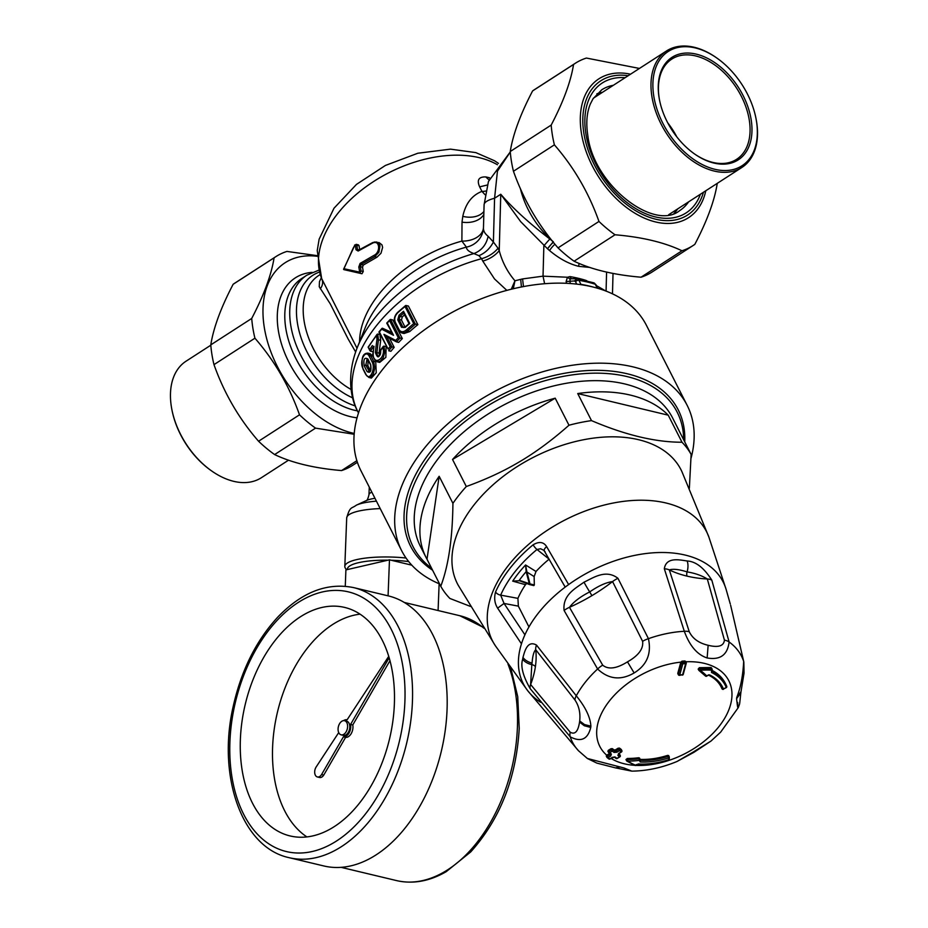 <?xml version="1.0" encoding="UTF-8"?>
<svg xmlns="http://www.w3.org/2000/svg" width="928" height="928" viewBox="0 0 928 928"><rect width="100%" height="100%" fill="white"/><g stroke="black" fill="none" stroke-linecap="round" stroke-linejoin="round"><path stroke-width="1.39" d="M708.876 537.022A120.141 74.832 -27 0 0 614.359 502.814A120.141 74.832 -27 0 0 551.858 527.394A120.141 74.832 -27 0 0 495.343 645.726A120.141 74.832 -27 0 0 495.355 645.737L458.293 585.382A125.477 78.161 -27 0 1 519.413 465.206A125.477 78.161 -27 0 1 681.883 471.563L708.876 537.045A120.141 74.832 -27 0 1 708.876 537.045L726.172 589.582A112.137 69.844 153 0 0 726.16 589.547A112.137 69.844 153 0 0 637.06 554.921A112.137 69.844 153 0 0 568.632 584.57A112.137 69.844 153 0 0 521.455 643.835L497.628 608.153C494.624 603.362 493.928 597.968 495.552 591.994A119.77 74.6 -27 0 1 533.113 544.806C539.087 541.256 543.588 541.859 546.638 546.615L568.632 584.57M577.726 393.553A141.497 88.137 -27 0 1 668.23 415.176L577.726 393.553L591.496 420.616C625.344 435.058 655.516 442.262 681.999 442.238A141.497 88.137 -27 0 1 691.128 454.43L689.365 488.244M668.23 415.176L681.999 442.238M691.128 454.43L677.359 427.367A141.497 88.137 -27 0 1 678.275 429.096A141.497 88.137 -27 0 1 679.134 430.859M555.199 398.182L452.539 459.476A141.497 88.137 -27 0 1 495.993 423.841A141.497 88.137 -27 0 1 555.199 398.182L568.98 425.233A141.497 88.137 -27 0 1 591.496 420.616M568.98 425.233C551.603 440.614 534.54 453.131 517.789 462.794C502.709 471.656 485.553 479.567 466.308 486.527A141.497 88.137 -27 0 0 452.922 503.347L439.153 476.296L426.996 559.213A141.497 88.137 -27 0 1 426.068 557.484A141.497 88.137 -27 0 1 439.153 476.296M470.438 606.413L449.894 598.456A141.497 88.137 -27 0 1 440.765 586.264C448.502 565.86 452.551 538.217 452.922 503.347M440.765 586.264L426.996 559.213M452.539 459.476L466.308 486.527M426.068 557.484L420.384 546.314A141.497 88.137 -27 0 1 490.309 412.67A141.497 88.137 -27 0 1 666.258 408.181A141.497 88.137 -27 0 1 672.591 417.925L678.275 429.096M519.866 580.858A7.737 6.16 -104.3 0 0 519.471 580.731L529.447 584.536L519.761 580.429L529.992 583.909L529.517 584.559L526.304 572.216A8.05 6.751 87 0 1 526.176 571.636L526.814 571.52A7.737 6.589 82.7 0 0 526.942 572.066L534.157 576.578A391.57 278.574 69 0 0 534.342 584.942L533.832 585.591L534.342 584.942L529.992 583.909L526.942 572.066L526.304 572.216M519.761 580.429A8.05 6.252 -101.2 0 0 519.297 580.278A108.147 67.361 -27 0 1 526.176 571.636L525.573 564.966L536.001 571.474A97.985 61.028 -27 0 1 549.04 559.236M519.471 580.731L512.697 581.137L519.471 580.731M517.917 598.363L518.358 606.135L504.043 603.444L500.656 595.126L517.917 598.363A97.985 61.028 -27 0 1 525.48 584.698L512.697 581.137A111.778 69.623 -27 0 1 525.573 564.966L526.814 571.52M525.48 584.698L526.71 583.492M549.144 559.155L536.987 549.492A5.336 1.404 -129.5 0 1 533.113 544.806M536.001 571.474L534.157 576.578M543.657 550.223L540.572 548.75L536.987 549.492A115.838 72.152 -27 0 0 500.656 595.126A5.336 3.318 -156.2 0 1 495.552 591.994M524.912 634.81L504.043 603.444L497.628 608.153M544.423 551.151L565.198 587.099M545.154 551.812C543.53 550.571 544.028 548.831 546.638 546.615M528.948 626.934L518.358 606.135M439.57 583.921A160.184 99.783 -27 0 1 401.65 550.698A160.184 99.783 -27 0 1 499.136 389.11A160.184 99.783 -27 0 1 687.161 405.35A160.184 99.783 -27 0 1 691.058 458.142M401.65 550.698L360.899 470.658A160.184 99.783 -27 0 1 458.397 309.07A160.184 99.783 -27 0 1 646.422 325.322L687.161 405.35M432.587 570.198A150.185 93.542 -27 0 1 471.737 412.983A150.185 93.542 -27 0 1 671.524 399.55A150.185 93.542 -27 0 1 684.725 441.832M355.644 351.944L348.139 338.998L330.252 303.839L319.244 286.74L319.476 281.613L321.32 277.762M321.819 278.887L321.865 278.957C323.211 282.321 322.689 285.615 320.276 288.828M497.408 164.732A108.124 67.35 153 0 0 373.184 181.795A108.124 67.35 153 0 0 321.865 278.957L357.013 348.255M406.023 558.006A48.059 11.171 -177.8 0 0 344.822 566.416A48.059 11.171 -177.8 0 0 346.121 569.131L346.701 569.734M405.037 327.074L401.453 320.032L399.028 319.452L400.038 316.344L398.994 315.253A140.163 87.313 -27 0 1 403.529 311.286L409.735 323.466L409.19 323.768L409.735 323.466A140.163 87.313 -27 0 0 405.2 327.433L401.557 327.306A1.067 0.661 153 0 1 402.822 326.9L403.657 327.572L405.142 326.992L409.062 323.536M403.529 311.286L403.552 312.84L409.016 323.582M370.284 371.223L367.105 371.583C370.4 373.508 371.583 371.177 370.678 364.565L367.836 358.974C364.391 357.036 363.196 359.38 364.263 366.003A1.067 0.661 -27 0 1 365.794 365.249L367.117 358.776L367.79 359.507A1.067 0.661 -27 0 1 367.836 358.974M370.481 370.875L367.871 365.748L365.794 365.249L369.611 371.815C370.504 372.302 370.84 370.063 370.632 365.087L367.79 359.507A1.067 0.661 -27 0 0 368.149 359.762M367.871 365.748L368.091 360.11M347.42 569.56A45.391 10.556 2.2 0 1 387.962 560.187M391.21 560.257A45.391 10.556 2.2 0 1 408.68 561.568M404.666 327.34L402.822 326.9L399.028 319.452A1.067 0.661 153 0 0 397.764 319.858L398.994 315.253M397.741 312.782A140.163 87.313 153 0 1 405.026 306.518L413.737 323.64L415.292 324.011L405.849 305.463L405.026 306.518L405.849 305.463L408.401 306.043L417.878 324.661L415.558 324.104A139.096 86.64 -27 0 0 407.496 330.994L404.84 332.723L401.928 333.001L404.063 333.512L409.758 331.54L406.452 329.904C403.32 332.398 400.861 332.317 399.075 329.66L395.282 322.213C394.052 318.954 394.876 315.798 397.741 312.782L398.019 312.388M395.722 340.414L383.914 334.335L386.756 336.841L396.43 341.864A139.096 86.64 -27 0 1 400.096 338.047L398.298 337.722A140.163 87.313 153 0 0 395.722 340.414L396.43 341.864L398.657 342.397A136.161 84.808 -27 0 1 402.334 338.581L400.096 338.047M383.914 334.335L390.166 346.608A140.163 87.313 153 0 0 388.113 349.067L379.39 331.946A140.163 87.313 153 0 1 381.698 329.196L382.44 328.222L381.698 329.196L393.518 335.286L386.721 323.118M372.151 361.966C375.875 369.135 369.321 381.965 365.91 374.251A1.067 0.661 153 0 0 365.899 374.703L363.057 369.124C360.888 358.428 362.546 353.104 368.022 353.15L370.782 355.702L369.298 356.375L372.151 361.966A1.067 0.661 153 0 1 373.624 361.282L374.784 368.138L373.149 374.436L370.191 377.429L368.892 377.476L365.899 374.703M365.91 374.251L363.068 368.66C358.892 361.468 365.4 348.568 369.298 356.375M372.383 345.506A140.163 87.313 153 0 0 369.727 349.578L368.474 347.107A140.163 87.313 153 0 1 376.675 335.368L377.742 333.999L376.675 335.368L376.965 339.602A263.448 202.896 -87.1 0 0 375.376 352.454C377.673 359.055 379.517 358.231 380.921 349.984A140.163 87.313 153 0 1 382.835 347.455L383.902 346.098L382.835 347.455C386.57 359.043 371.942 367.221 373.311 352.42A262.334 202.026 -87.1 0 1 373.903 346.643L374.077 346.736M401.453 320.032L402.3 316.889A136.161 84.808 -27 0 1 404.585 314.87M360.087 263.436L373.914 255.397C380.851 252.381 379.854 239.331 372.604 243.136L358.15 251.024L356.016 249.748A941.572 610.473 -122.7 0 1 355.366 245.456L354.751 245.398A118.042 83.856 -41.8 0 0 353.15 248.24L343.963 268.726L359.124 272.02L359.554 271.266A939.89 609.383 -122.7 0 1 358.811 266.951L360.319 266.672L361.05 264.573L360.087 263.436L358.811 266.951M395.282 322.213A1.067 0.661 153 0 0 395.026 323.025L398.82 330.461L401.928 333.001L400.003 331.888L399.075 329.66L399.179 330.716M398.298 337.722L389.574 320.601L390.514 319.418L389.574 320.601A140.163 87.313 153 0 0 387.266 323.002L386.953 323.246M402.334 338.581L392.857 319.974L390.514 319.418L399.98 338.012M396.233 341.736A660.724 83.404 -160.6 0 1 386.93 336.91L386.848 336.887M390.166 346.608L394.168 347.374L389.551 338.302M388.113 349.067L378.926 332.027M375.376 352.454L376.919 352.605L377.081 354.577L378.45 356.282C380.283 355.691 380.99 353.591 380.561 349.972L383.252 346.411M377.371 361.862L380.318 361.212L383.136 357.895L384.842 352.06L383.902 346.098L386.106 346.631L385.862 357.338L379.691 362.419L377.371 361.862C373.566 358.73 372.151 355.575 373.114 352.42L373.3 352.466M369.727 349.578L370.4 351.155L369.727 349.578M373.253 350.9A136.161 84.808 -27 0 0 372.754 351.724L370.4 351.155M376.965 339.602L378.473 339.799L377.742 333.999L379.946 334.532L380.666 340.321L378.473 339.799A263.332 202.71 -87.4 0 0 376.919 352.605L379.088 353.116L380.666 340.321M373.914 255.397L374.773 256.65L378.891 252.242L379.981 245.723L379.32 244.006L376.872 242.057L374.193 242.092L372.604 243.136M359.554 271.266L361.073 270.976A946.804 612.619 -122.9 0 1 360.319 266.672L362.512 267.206L363.266 265.095L361.05 264.573L361.642 264.19L360.679 263.042M359.124 272.02L359.716 273.215L361.073 270.976L363.254 271.498A922.571 596.948 -122.9 0 1 362.512 267.206M361.978 273.748L343.789 269.607L343.963 268.726L343.789 269.607L361.978 273.748L363.254 271.498M354.751 245.398L343.58 269.236M355.366 245.456L356.839 245.236L356.398 244.435L354.612 245.073M358.15 251.024L358.788 250.282L357.489 249.516L358.788 250.282M357.141 347.942A132.078 82.267 -27 0 1 357.199 347.768A132.078 82.267 -27 0 1 357.315 347.49A132.078 82.267 -27 0 1 362.094 337.27A132.078 82.267 -27 0 1 473.895 253.564C468.965 251.79 466.471 249.644 466.39 247.115A21.356 20.729 -178 0 0 483.476 227.546A21.356 20.729 -178 0 0 483.488 227.441L483.488 227.36C483.14 230.573 484.694 233.554 488.151 236.292C486.26 244.876 481.504 250.641 473.895 253.564L478.929 255.687C485.286 252.973 490.112 248.414 493.394 241.999L488.151 236.292M409.758 331.54A136.161 84.808 -27 0 1 417.878 324.661M391.372 332.247L382.464 328.234A662.348 83.601 19.4 0 0 391.813 333.117M388.693 350.761L390.897 351.283A136.161 84.808 -27 0 1 394.168 347.374M368.022 353.15L370.156 353.661L372.894 356.201L370.782 355.702L373.624 361.282L375.736 361.792L374.958 360.25M373.59 357.558L372.894 356.201M371.397 378.067L376.246 372.766L375.736 361.792M379.088 353.116L379.482 355.784M581.09 284.71A2.668 1.601 -80.5 0 0 580.951 284.362A2.668 1.659 153 0 0 579.536 284.49M359.554 341.875A108.124 67.35 -27 0 1 369.066 308.908A108.124 67.35 -27 0 1 461.889 241.094L466.39 247.115A112.207 69.89 -27 0 0 370.063 317.492A112.207 69.89 -27 0 0 365.284 327.491A112.207 69.89 -27 0 0 365.191 327.723L357.199 347.768M379.111 242.591L381.988 244.888L382.614 247.416L380.979 253.251L376.977 257.184L363.266 265.095M359.658 249.562A922.571 596.948 57.1 0 1 359.078 245.769L358.417 244.864M487.27 185.032L479.648 186.864C476.667 180.055 478.697 176.738 485.738 176.923A100.41 40.855 -7.8 0 1 489.485 177.758L489.74 178.222M485.738 176.923L488.963 179.858M485.727 191.017A10.684 6.647 -27 0 1 481.945 191.388C471.981 195.24 465.601 203.557 462.794 216.352L462.016 222.14A21.356 14.848 -170.2 0 0 483.836 214.414M462.016 222.14L461.889 241.094A21.356 14.303 -178.4 0 0 483.476 227.453M506.85 290.383L494.52 278.945L482.769 261.093A21.356 13.305 153 0 0 492.002 256.998A21.356 13.305 153 0 0 499.241 250.606L500.76 194.254L494.578 198.244A42.723 10.475 1.5 0 0 484.091 204.786L483.476 227.546M479.648 186.864L481.945 191.388L485.031 194.694M478.929 255.687L481.562 258.703A21.356 13.305 153 0 0 490.796 254.62A21.356 13.305 153 0 0 498.034 248.228L499.241 250.606C502.176 261.882 507.419 271.95 514.959 280.79L513.277 288.759M511.258 289.246L514.959 280.79L519.112 279.757A38.535 3.306 166.9 0 1 520.701 279.363A38.93 4.048 167 0 1 522.592 278.922L543.031 276.161L544.62 283.736M575.546 281.729L574.444 280.952L577.077 278.818A5.336 3.283 101.4 0 1 578.886 280.326A2.668 1.659 153 0 0 575.546 281.729L576.775 284.142M577.065 278.818L593.711 282.796A5.336 3.457 105.5 0 1 595.277 284.235L597.284 288.179M553.424 242.347A8.004 1.914 -49.1 0 0 547.543 248.797L520.678 221.653L500.76 194.254C512.824 208.278 529.18 223.207 549.828 239.018L553.181 241.628M523.462 286.59L522.592 278.922M566.44 283.318L566.126 281.52L567.46 277.24L543.031 276.161L543.854 245.769L549.828 239.018M574.444 280.952L566.126 281.52M570.14 283.539L570.012 279.084L567.46 277.24L569.943 276.614L571.288 278.771L570.012 279.084L571.288 278.771M510.284 151.995L497.443 171.181L494.578 198.244L493.394 241.999L498.034 248.228M569.943 276.614A137.228 81.003 -23.1 0 1 578.318 278.284A137.228 81.003 156.9 0 1 586.194 280.488L586.183 280.685M586.983 280.882L586.194 280.488M596.437 285.615L605.74 290.998M579.072 263.401L578.631 266.324C568.829 263.877 559.143 258.622 549.573 250.572A70.853 47.989 -125.4 0 1 547.543 248.797L553.32 241.732M578.631 266.324L589.814 267.426M668.659 759.742A536.639 100.305 -108.3 0 0 668.601 757.932A63.939 39.823 153 0 1 640.181 761.969L639.404 760.38A81.374 53.952 -26.3 0 1 627.827 761.099A79.263 47.862 -29.9 0 0 635.842 765.287L638.65 763.976A67.141 41.83 153 0 0 668.659 759.742L668.601 759.928A1.067 1.067 0 0 0 669.343 758.884A1.067 0.893 178.3 0 1 668.659 759.742M668.438 759.8L668.601 759.928C658.01 763.28 647.906 764.707 638.278 764.208L637.977 764.034M636.538 764.614L635.9 765.194M634.822 765.159A1.067 0.766 -68.7 0 0 635.135 765.449L635.135 765.449A1.067 0.766 -68.7 0 0 635.842 765.287L636.422 764.51L635.842 765.287M626.713 760.914L627.827 761.099L627.862 759.498A1.067 0.661 153 0 0 626.713 760.914M638.65 763.976L636.388 765.09A1.067 1.067 0 0 1 635.135 765.449L626.922 761.146A1.067 1.067 0 0 1 626.574 760.751L625.971 759.556L627.328 758.466A80.133 53.14 153.7 0 0 638.731 757.758L639.404 760.38A1.067 0.673 -144.4 0 0 639.949 760.171A1.067 1.067 0 0 0 640.03 759.069A1.067 0.661 -27 0 1 639.972 759.614A1.067 0.673 -144.4 0 1 639.949 760.171L639.322 760.484M639.485 757.979L640.03 759.069A1.067 0.661 -27 0 0 639.264 758.802A80.144 53.186 -26.3 0 1 627.862 759.498L627.328 758.466M668.601 755.52L669.169 756.622A1.067 0.661 -27 0 1 669.216 756.784A1.067 0.882 178.1 0 1 669.285 757.074A1.067 1.067 0 0 0 669.169 756.633A1.067 0.661 -27 0 0 668.172 756.413A62.744 39.08 -27 0 1 640.285 760.368L639.902 759.719M669.274 758.582A1.067 0.893 178.3 0 1 669.343 758.884L669.285 757.074A1.067 0.882 178.1 0 1 668.601 757.932L667.638 755.38L668.636 755.659L667.638 755.38A62.744 39.08 153 0 1 640.134 759.359M638.731 757.758L639.404 758.489M609.615 753.408L609.348 753.617A533.994 401.198 128 0 1 606.726 755.206L607.283 756.343A1.067 0.661 153 0 0 606.877 757.248A1.067 1.067 0 0 0 607.202 757.642A1.067 0.8 -51.9 0 0 608.095 757.596A536.628 403.181 -52 0 0 610.74 756.007L609.916 754.754L610.288 753.872L611.39 754.058A532.173 114.852 -127.4 0 1 609.708 752.724A536.593 403.135 -52 0 0 612.341 751.112A532.811 116.174 52.8 0 0 614.023 752.434A1.067 0.8 -51.8 0 0 614.58 750.996L616.053 750.984L616.888 752.225L614.023 752.434M621.354 749.72L621.192 749.406A530.596 115.698 -127.2 0 1 619.533 748.107L618.106 748.212A534.052 401.244 128 0 1 615.484 749.847L614.058 749.952A530.039 115.571 -127.2 0 1 612.376 748.629L610.937 748.734A534.087 401.267 128 0 1 608.316 750.346L607.991 751.32L608.316 750.346L608.884 751.483A1.067 0.661 153 0 0 608.617 752.55A1.067 0.789 128.4 0 0 608.78 752.747L610.462 754.081M619.591 754.278L619.266 755.241L619.591 754.278L620.124 755.311A1.067 0.812 127.7 0 1 619.579 756.761A536.593 403.146 128 0 1 616.934 758.385A532.417 116.093 -127.2 0 1 615.287 757.097L612.41 757.306A536.628 403.181 128 0 1 609.766 758.907A531.721 115.942 -127.2 0 1 608.095 757.596L607.283 756.343A535.56 402.381 -52 0 0 609.916 754.754L609.348 753.617M678.182 673.972L677.8 673.229A533.96 232.476 -94.3 0 0 680.816 662.151L680.816 662.151A72.372 45.078 153 0 0 597.249 726.218A72.372 45.078 153 0 0 606.726 755.206M698.169 669.088L698.714 670.144A1.067 1.067 0 0 0 699.062 670.538L699.062 670.538A1.067 0.766 -55.4 0 1 698.865 670.318A1.067 0.661 -27 0 1 699.979 668.902A80.168 47.073 -27.7 0 1 711.579 668.752L710.964 667.522L699.352 667.684L698.181 669.088M710.964 667.522L711.231 668.705M711.869 670.271A68.08 42.41 -27 0 1 725.197 683.101L725.812 684.319A68.08 42.41 -27 0 1 726.717 686.268A1.067 0.835 157.7 0 1 726.241 687.404L726.09 687.497M720.928 686.5A62.744 39.08 -27 0 1 721.485 687.752L722.645 687.834M620.124 756.1A1.067 0.661 153 0 0 620.124 755.311A531.756 115.942 52.8 0 1 618.466 754.035L618.419 754M616.888 752.225A536.628 403.181 -52 0 0 619.521 750.578A1.067 0.8 -51.9 0 0 620.066 749.14A1.067 0.661 153 0 0 618.674 749.337L619.521 750.578A533.426 116.313 52.8 0 0 621.18 751.889A536.628 403.181 128 0 1 618.558 753.524L617.92 755.485A532.811 116.174 52.8 0 0 619.579 756.761L619.881 756.506M711.579 670.747L711.811 669.83M726.311 687.625A1.067 1.067 0 0 0 726.728 686.326L725.812 684.319A68.08 42.41 -27 0 0 711.776 671.13L711.509 672.475L711.498 670.26A536.639 376.733 114.7 0 0 711.579 670.155L711.927 670.202A1.067 1.067 0 0 0 712.066 669.018L711.463 667.847M699.352 667.684L700.106 670.306A79.228 46.493 -27.7 0 1 711.579 670.155A1.067 0.615 93.4 0 0 711.579 668.752A1.067 0.661 -27 0 1 712.066 669.018M705.419 675.99L699.062 670.538A1.067 0.766 -55.4 0 0 700.106 670.306A81.362 52.177 -23.4 0 1 706.66 675.92L705.419 675.99A1.067 1.067 0 0 0 707.008 675.955L706.66 675.92A536.639 376.733 114.7 0 0 706.765 675.793L707.043 675.514M699.329 670.642A80.144 51.411 -23.4 0 1 705.315 675.839M707.02 675.862L708.598 675.166C714.421 678.043 718.62 681.987 721.195 687.022A62.744 39.08 -27 0 1 722.007 688.785A1.067 0.661 153 0 0 722.112 688.936M706.765 675.793L709.526 674.865A63.939 39.823 -27 0 1 723.469 689.017A536.639 418.888 159.1 0 0 726.241 687.404A67.141 41.83 -27 0 0 711.509 672.475M681.999 661.177L682.764 663.822A1.067 0.603 14.7 0 1 681.396 663.265L680.816 662.128L681.999 661.177A412.96 268.412 20.1 0 0 684.876 660.968L685.641 663.601A1.067 0.603 -165.3 0 0 686.186 662.894A1.067 0.661 153 0 0 685.514 662.209A530.654 344.914 -159.9 0 1 682.637 662.43A1.067 0.661 153 0 0 681.396 663.265A535.56 233.172 85.7 0 1 678.38 674.354A1.067 0.615 15.7 0 0 679.737 674.946A533.426 346.712 20.1 0 0 682.625 674.726A536.628 233.682 -94.3 0 0 685.641 663.601A531.605 346.016 -159.8 0 1 682.764 663.822A536.628 233.624 85.7 0 1 679.737 674.946L679.052 675.05A1.067 0.661 153 0 1 678.391 674.784A1.067 1.067 0 0 0 679.412 675.352L682.625 674.726A1.067 0.615 -164.3 0 0 683.17 673.995M606.262 756.042L606.889 757.26A1.067 0.661 153 0 0 607.005 757.41A1.067 0.8 -51.9 0 0 607.179 757.619L608.849 758.93A1.067 0.8 128 0 1 608.675 758.71M621.725 751.251A1.067 0.661 153 0 0 621.725 750.45A1.067 0.8 128 0 1 621.18 751.889L621.482 751.622M612.376 748.629L612.898 749.662A1.067 0.661 153 0 0 611.517 749.859L612.341 751.112A1.067 0.789 128.4 0 0 612.898 749.662A531.756 115.942 52.8 0 0 614.58 750.996L614.058 749.952M610.288 753.872L611.39 754.058L610.74 756.007M677.8 673.229L678.38 674.354A1.067 0.661 153 0 0 678.38 674.772L677.823 673.682M693.355 751.97L677.034 761.47L693.947 752.306L693.355 751.97L710.999 741.054L693.947 752.306M590.881 726.16A33.234 23.154 -166.5 0 1 590.742 727.459C587.795 739.314 580.963 742.446 570.256 736.855A13.352 8.132 -42.8 0 1 570.221 732.227C575 734.883 578.109 731.496 579.548 722.065A70.11 45.553 -142.8 0 0 579.698 720.963C580.557 712.982 578.979 705.988 574.954 699.99A13.352 6.438 143.5 0 1 576.276 695.803C585.475 707.101 590.336 717.228 590.881 726.16L584.466 724.548L579.698 720.963M620.356 766.969L615.542 767.897L631.829 771.133L623.999 767.99L587.343 758.466M606.378 756.169L606.703 755.218L606.842 757.086M535.398 666.629A133.655 82.952 -27.5 0 1 530.619 684.504L531.825 664.599A247.822 13.92 95 0 1 532.046 663.091C532.614 655.957 533.844 651.491 535.734 649.693A133.655 82.952 -27.5 0 1 535.398 666.629A5.336 3.816 8.3 0 0 531.825 664.599A13.352 9.558 8.3 0 1 522.661 659.228A71.955 48.604 28.5 0 1 522.963 657.43A13.352 9.651 11.4 0 0 532.046 663.091M570.221 732.227L530.619 684.504A13.352 7.099 -36.9 0 0 530.143 688.599C522.928 675.955 520.422 666.165 522.661 659.228M521.455 643.835A112.137 69.844 153 0 0 519.32 652.454A112.137 69.844 153 0 0 527.638 690.606L578.446 750.706A94.83 59.067 153 0 1 570.256 736.855L530.143 688.599M684.876 660.968L685.618 661.768L684.876 660.968M736.751 697.473L740.996 691.685L744.047 673.055L743.827 662.012A13.352 8.097 -11.2 0 0 743.676 661.42C742.98 675.491 740.672 687.509 736.751 697.473A33.234 12.47 122.9 0 0 736.588 698.726C737.714 708.806 738.073 710.059 737.656 702.473M730.614 605.242A13.352 9.257 -15.3 0 1 730.638 605.288L743.676 661.42A94.83 59.067 153 0 0 729.118 642.002L711.811 580.139A13.352 6.798 -18.9 0 0 707.322 579.002C701.707 575.534 694.956 573.168 687.091 571.892C678.971 569.34 673.044 568.69 669.32 569.931A133.655 82.812 -26.6 0 0 686.998 576.114A133.655 82.812 -26.6 0 0 707.322 579.002L724.443 640.146A13.352 7.656 -12.1 0 1 729.118 642.002C727.564 654.924 720.232 660.249 707.136 657.964C697.264 654.75 689.655 645.865 684.319 631.295A94.83 59.067 153 0 0 648.428 638.673A13.352 5.974 157.3 0 0 642.605 641.318L612.573 581.578A133.644 82.499 -27 0 1 591.913 595.648A133.644 82.499 -27 0 1 569.467 607.318C573.562 601.854 580.302 596.716 589.709 591.902C598.444 585.881 606.065 582.448 612.573 581.578A13.352 6.392 149.5 0 1 617.955 578.318L648.428 638.673C651.653 653.672 646.886 665.098 634.137 672.951L627.49 661.85C638.58 655.551 643.614 648.707 642.605 641.318M627.49 661.85C616.575 668.682 608.316 669.784 602.69 665.156A13.352 6.171 -34.1 0 0 597.609 669.007C608.652 679.342 620.832 680.665 634.137 672.951M602.69 665.156L569.467 607.318A13.352 6.322 -25.9 0 0 564.096 610.473C562.345 594.767 575.824 588.248 584.002 582.181A13.352 1.125 59.2 0 0 589.709 591.902L591.913 595.648M724.443 640.146C723.736 646.074 718.307 647.79 708.145 645.285C698.912 643.15 692.624 638.638 689.26 631.736A13.352 6.16 159.9 0 0 684.319 631.295L664.332 568.794C666.13 556.429 680.178 560.06 687.207 560.988C695.803 561.452 704.004 567.832 711.811 580.139M664.332 568.794A13.352 7.401 164.3 0 1 669.32 569.931L689.26 631.736M522.963 657.43C524.552 652.013 527.208 639.775 536.523 645.099A13.352 7.772 140.6 0 0 535.734 649.693L574.954 699.99M536.523 645.099L576.276 695.803A94.83 59.067 153 0 1 597.609 669.007L564.096 610.473M617.955 578.318C605.787 568.829 593.085 577.947 584.002 582.181M726.16 589.547L730.266 603.954M659.53 100.05A59.67 38.616 -122.9 0 1 659.24 98.414A59.67 38.616 -122.9 0 1 671.884 59.044A59.67 38.616 -122.9 0 1 717.727 67.176A59.67 38.616 -122.9 0 1 749.256 119.932A59.67 38.616 -122.9 0 1 736.623 159.303A59.67 38.616 -122.9 0 1 694.156 153.688M659.089 97.614A61.028 39.486 57.1 0 0 659.448 99.667A61.028 39.486 57.1 0 0 694.48 153.909A61.028 39.486 57.1 0 0 751.796 134.189A61.028 39.486 57.1 0 0 702.786 56.202A61.028 39.486 57.1 0 0 659.089 97.614M653.822 96.361A68.022 44.01 -122.9 0 1 716.973 58.128A68.022 44.01 -122.9 0 1 756.007 118.575A68.022 44.01 -122.9 0 1 715.917 169.534A68.022 44.01 -122.9 0 1 653.822 96.361M667.719 122.809A59.67 38.616 -122.9 0 1 676.79 136.857M716.973 58.128L716.346 57.687A69.368 44.892 57.1 0 0 666.617 50.889A69.368 44.892 57.1 0 0 651.932 96.674A69.368 44.892 57.1 0 0 688.576 158.004A69.368 44.892 57.1 0 0 741.878 167.458A69.368 44.892 57.1 0 0 756.575 121.672A69.368 44.892 57.1 0 0 756.158 119.341L756.007 118.575M171.819 409.283L171.97 410.037A68.022 44.01 57.1 0 0 211.004 470.496L211.63 470.937A69.368 44.892 -122.9 0 1 171.819 409.283A69.368 44.892 -122.9 0 1 171.402 406.94A69.368 44.892 -122.9 0 1 186.099 361.166L210.807 345.204M288.538 460.172L261.36 477.723A69.368 44.892 -122.9 0 1 211.63 470.937M354.136 434.258L315.555 428.133A108.506 70.203 -122.9 0 1 299.512 414.804C289.362 386.222 274.491 360.69 254.922 338.198A108.506 70.203 -122.9 0 1 251.72 318.443C263.888 295.197 271.336 275.001 274.085 257.833A108.506 70.203 -122.9 0 1 275.871 256.627L234.935 283.052A108.506 70.203 57.1 0 0 233.148 284.27C220.98 307.516 213.521 327.723 210.784 344.88A108.506 70.203 57.1 0 0 213.985 364.634C224.135 393.205 238.995 418.748 258.564 441.241A108.506 70.203 57.1 0 0 274.618 454.569C292.227 462.944 314.546 468.28 341.574 470.566A108.506 70.203 57.1 0 0 352.64 465.357L357.384 462.295M317.04 256.267A98.333 63.626 57.1 0 0 265.304 332.874A98.333 63.626 57.1 0 0 354.206 433.446M275.871 256.627A108.506 70.203 -122.9 0 1 286.938 251.418L317.04 255.629M274.085 257.833L233.148 284.27M341.574 470.566L356.874 460.694M210.784 344.88L251.72 318.443M254.922 338.198L213.985 364.634M258.564 441.241L299.512 414.804M315.555 428.133L274.618 454.569M717.17 183.408A108.506 70.203 -122.9 0 1 717.193 183.732C714.456 200.9 706.997 221.108 694.828 244.354A108.506 70.203 -122.9 0 1 693.042 245.56A108.506 70.203 -122.9 0 1 681.976 250.769C664.367 242.394 642.06 237.058 615.02 234.772A108.506 70.203 -122.9 0 1 598.966 221.444C588.816 192.862 573.956 167.33 554.387 144.838A108.506 70.203 -122.9 0 1 551.186 125.083C563.354 101.836 570.801 81.641 573.55 64.473A108.506 70.203 -122.9 0 1 575.337 63.255A108.506 70.203 -122.9 0 1 586.403 58.058L639.438 68.44M602.492 92.301A71.885 46.516 57.1 0 0 596.878 93.821M674.053 213.359A71.885 46.516 57.1 0 0 677.753 208.858M575.337 63.255L534.4 89.691A108.506 70.203 57.1 0 0 532.614 90.909C520.446 114.156 512.987 134.363 510.249 151.519A108.506 70.203 57.1 0 0 513.451 171.262C523.601 199.845 538.46 225.388 558.03 247.88A108.506 70.203 57.1 0 0 574.084 261.209C591.693 269.584 614.011 274.908 641.039 277.205A108.506 70.203 57.1 0 0 652.106 271.997L693.042 245.56M615.02 234.772L574.084 261.209M558.03 247.88L598.966 221.444M641.039 277.205L681.976 250.769M554.387 144.838L513.451 171.262M510.249 151.519L551.186 125.083M573.55 64.473L532.614 90.909M388.751 656.316L347.095 719.815A8.723 5.51 -76.6 0 0 347.06 719.803A8.723 5.51 -76.6 0 0 343.592 720.627M345.587 737.366L343.395 736.844A8.723 5.51 -76.6 0 0 349.009 733.074A8.723 5.51 -76.6 0 0 350.575 724.42L352.779 724.954A8.723 5.51 103.4 0 1 351.213 733.596A8.723 5.51 103.4 0 1 345.587 737.366L323.756 775.1L321.564 774.567L343.395 736.844M350.575 724.42L389.18 657.732M338.72 732.586L316.251 766.83A6.345 4.014 -76.6 0 0 314.731 773.024A6.345 4.014 -76.6 0 0 317.376 776.956A6.345 4.014 -76.6 0 0 321.564 774.567M341.156 734.837L343.348 735.359A7.273 4.594 -76.6 0 0 349.508 729.362A7.273 4.594 -76.6 0 0 346.724 721.218L344.532 720.696A7.273 4.594 -76.6 0 0 339.66 723.55A7.273 4.594 -76.6 0 0 341.156 734.837A7.273 4.594 -76.6 0 0 347.304 728.84A7.273 4.594 -76.6 0 0 344.532 720.696M389.992 660.643L352.779 724.954M317.376 776.956L319.568 777.478A6.345 4.014 -76.6 0 0 323.756 775.1M345.274 586.241L345.9 569.908L389.47 559.839L411.812 565.175M388.078 595.834L389.47 559.839M438.086 610.531L439.13 583.735M360.11 614.162A117.473 74.17 -76.6 0 0 272.6 747.191A117.473 74.17 -76.6 0 0 306.89 836.905M240.375 739.488A117.473 74.17 103.4 0 1 344.682 607.434A117.473 74.17 103.4 0 1 389.528 738.92A117.473 74.17 103.4 0 1 290.093 835.942A117.473 74.17 103.4 0 1 240.375 739.488M289.153 857.681L323.791 865.952A138.829 87.661 -76.6 0 0 441.31 751.297A138.829 87.661 -76.6 0 0 388.31 595.892L353.684 587.621C327.294 582.285 302.087 592.018 278.052 616.818C256.232 640.413 241.268 670.341 233.16 706.591C217.094 776.388 241.988 847.763 289.153 857.681A138.829 87.661 -76.6 0 0 412.426 701.603A138.829 87.661 -76.6 0 0 353.684 587.621M610.937 748.734L611.517 749.859A535.526 402.346 -52 0 1 608.884 751.483L609.708 752.724A1.067 0.789 128.4 0 1 608.78 752.747A1.067 1.067 0 0 1 608.478 752.376L607.875 751.193M529.447 584.536L533.832 585.591M527.638 690.606A112.137 69.844 153 0 0 527.661 690.629A112.137 69.844 153 0 0 540.699 702.322M312.156 272.356A80.098 51.829 57.1 0 0 280.372 340.042A80.098 51.829 57.1 0 0 350.366 416.626A80.098 51.829 57.1 0 0 357.025 417.797M357.431 410.849A76.084 49.23 -122.9 0 1 354.229 410.188A76.084 49.23 -122.9 0 1 291.589 349.079A76.084 49.23 -122.9 0 1 301.96 278.354L306.878 275.175L318.814 270.164M355.273 405.93A76.084 49.23 -122.9 0 1 290.766 325.392A76.084 49.23 -122.9 0 1 306.878 275.175M319.348 272.113A72.755 47.073 57.1 0 0 297.459 323.304A72.755 47.073 57.1 0 0 352.698 397.88M351.132 389.505A69.414 44.915 -122.9 0 1 306.275 330.762A69.414 44.915 -122.9 0 1 318.838 275.407L320.125 274.572M371.838 492.13A26.703 6.206 -177.8 0 0 371.815 492.142A26.703 6.206 -177.8 0 0 368.973 494.775L369.274 487.096M380.213 508.59A48.059 11.171 -177.8 0 0 346.701 517.917C350.088 506.038 351.306 508.95 356.375 505.168A42.723 9.93 -177.8 0 1 376.432 501.166M374.97 498.29A32.039 7.447 -177.8 0 0 366.282 500.586L356.375 505.168M397.764 319.858L401.557 327.306M431.532 568.122A148.202 92.313 -27 0 1 475.786 413.563A148.202 92.313 -27 0 1 670.561 401.986A148.202 92.313 -27 0 1 683.669 439.768M367.105 371.583L364.263 366.003M402.3 316.889L400.038 316.344A139.096 86.64 -27 0 1 403.692 313.119M413.737 323.64A140.163 87.313 153 0 0 406.452 329.904M387.266 323.002L393.518 335.286M386.848 336.899L391.918 346.84M388.681 350.761A139.096 86.64 -27 0 1 391.952 346.852M373.311 352.42L373.845 346.202M370.516 351.19A139.096 86.64 -27 0 1 373.624 346.364L373.706 346.388M376.977 257.184L374.773 256.65L361.642 264.19M356.016 249.748L357.489 249.516A948.474 613.71 -122.9 0 1 356.839 245.236L359.078 245.769M594.488 287.413A157.516 98.113 -27 0 0 589.35 286.068A157.516 98.113 153 0 0 580.951 284.362L578.886 280.326A157.516 98.113 -27 0 1 595.277 284.235A2.668 1.659 -27 0 1 596.043 284.838L597.829 288.341M359.101 249.899L357.489 249.516M357.315 347.49C346.979 373.462 349.786 397.335 357.988 411.951A136.161 84.808 -27 0 1 357.918 411.835A136.161 84.808 -27 0 1 363.068 345.889A136.161 84.808 -27 0 1 481.562 258.703L482.78 261.093M462.794 216.352A21.356 15.01 -162.3 0 0 483.917 211.456M521.432 286.984L520.701 279.374M606.587 272.055L606.077 291.125M578.376 279.038L578.318 278.284M552.044 240.63A69.414 44.915 -122.9 0 1 520.353 188.454M549.573 250.572A8.004 2.123 129.4 0 1 554.967 244.238M640.065 759.962L640.181 761.969M669.065 756.494L668.636 755.659M626.098 759.696L626.528 760.542M611.053 758.396A72.372 45.078 153 0 0 634.856 765.333M636.016 765.403A72.372 45.078 153 0 0 713.342 732.946A72.372 45.078 153 0 0 685.827 661.78M614.174 756.912L615.287 757.097M617.259 758.188L616.934 758.385A1.067 0.812 127.7 0 1 615.832 758.188M617.92 755.485A1.067 0.812 -52.2 0 0 618.466 754.035L618.431 753.977M708.331 674.9L709.526 674.865M708.957 675.213A62.744 39.08 -27 0 1 721.195 687.022M721.485 687.752L722.007 688.785A1.067 0.835 -22.4 0 0 723.469 689.017L726.288 687.648M723.318 689.098L723.515 689.26A1.067 1.067 0 0 1 722.03 688.82L721.497 687.776M619.707 754.406L620.24 755.462A1.067 1.067 0 0 1 619.846 756.854L617.213 758.466A1.067 1.067 0 0 1 616.006 758.408L614.348 757.12L610.056 759A1.067 1.067 0 0 1 608.849 758.93A1.067 0.8 128 0 0 609.766 758.907L610.102 758.71M681.929 674.83L682.289 675.132A1.067 1.067 0 0 0 683.24 674.354L686.268 663.242A1.067 1.067 0 0 0 686.163 662.453M621.192 749.406L621.725 750.45A532.37 116.081 52.8 0 1 620.066 749.14L619.533 748.107M618.106 748.212L618.674 749.337A535.56 402.381 -52 0 1 616.053 750.984L615.484 749.847M607.991 751.32L608.443 752.214M590.742 727.459L584.327 725.742L579.548 722.065M698.668 669.923L698.343 669.274M686.998 576.114A5.336 3.376 103.4 0 1 687.091 571.892A13.352 8.433 -76.6 0 0 687.207 560.988M708.145 645.285L707.136 657.964M736.588 698.726L740.846 692.752C739.245 707.148 740.068 702.357 738.328 707.542L720.673 732.122L710.999 741.054M743.827 662.012L730.638 605.288A13.352 9.257 -15.3 0 1 730.649 605.346M703.424 192.282A79.924 51.713 -122.9 0 1 600.776 175.984A79.924 51.713 -122.9 0 1 628.163 75.725M630.53 74.194A82.638 53.464 57.1 0 0 580.452 124.619A82.638 53.464 57.1 0 0 639.23 215.656A82.638 53.464 57.1 0 0 705.79 190.75M625.136 77.685A77.302 50.019 57.1 0 0 585.916 134.003A77.302 50.019 57.1 0 0 640.065 211.05A77.302 50.019 57.1 0 0 700.396 194.242M688.611 201.852A71.885 46.516 -122.9 0 1 679.737 210.563C654.588 231.536 593.537 185.38 587.795 135.384C585.916 123.134 586.751 112.694 590.324 104.04L593.004 98.809L601.75 89.796A71.885 46.516 -122.9 0 1 613.35 85.295M404.898 701.452A133.493 84.286 103.4 0 1 269.282 844.155A133.493 84.286 103.4 0 1 277.982 619.452A133.493 84.286 103.4 0 1 404.898 701.452M507.952 663.984A136.161 85.979 103.4 0 1 517.395 727.506A136.161 85.979 103.4 0 1 396.488 880.579C412.925 884.291 429.49 881.333 446.194 871.682L470.705 851.939C500.111 819.122 516.281 777.989 519.228 728.526L517.731 696.661L510.76 667.905M404.33 602.469L459.778 615.716A136.161 85.979 103.4 0 1 483.871 628.198M529.517 584.559L533.867 585.603M543.622 550.2L544.411 551.128M495.343 645.726L527.661 690.629M321.656 278.551L317.237 250.63L319.128 239.192L333.999 208.22L356.503 184.37L385.387 165.462L417.832 153.236L450.486 149.141L475.82 152.61L494.589 160.788L498.44 163.386M344.822 566.416L346.701 517.917M368.973 494.775C367.906 499.009 366.931 500.981 366.061 500.691M395.026 323.025C393.6 319.197 394.481 315.636 397.683 312.342L405.559 305.59M390.05 319.626L386.732 323.072M381.942 328.408L378.926 332.004M369.936 350.691L368.126 347.153L377.093 334.312M379.111 242.579L372.812 242.51L358.15 250.409M371.397 378.079L368.892 377.476M358.405 244.864L356.178 244.331M358.475 412.914L357.918 411.835M593.7 282.785L596.043 284.838M576.462 278.76L571.022 278.76M613.025 273.4L612.48 293.851M484.103 204.682L488.441 181.505L510.272 151.914M621.308 749.534L621.853 750.59M618.848 753.629L621.47 751.982A1.067 1.067 0 0 0 621.853 750.613M615.542 767.897L596.901 763.118L587.389 758.501L578.446 750.706M631.829 771.133C646.92 770.948 661.989 767.723 677.034 761.47M685.583 661.316L686.186 662.488M740.996 691.685L740.846 692.752M666.617 50.889L593.421 98.159M741.878 167.458L668.682 214.716M341.052 867.332L396.488 880.579M459.778 615.716L483.326 627.34"/></g></svg>
